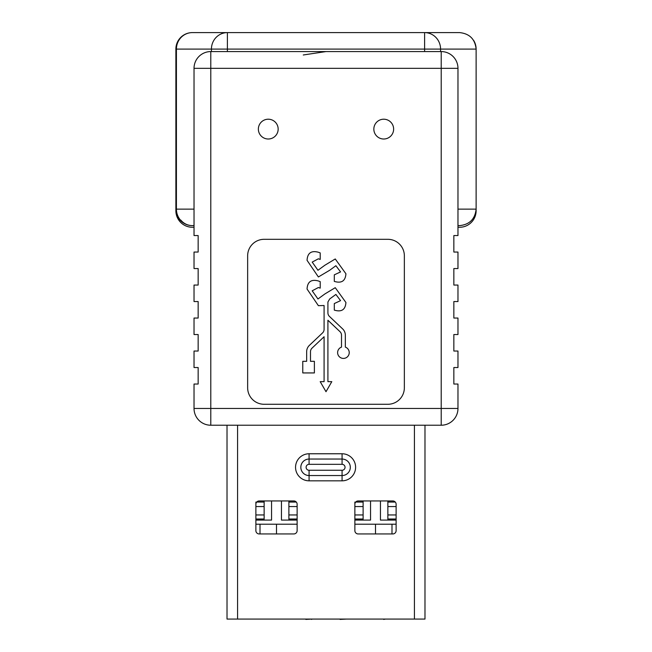 <?xml version="1.0" encoding="UTF-8"?>
<svg xmlns="http://www.w3.org/2000/svg" width="652" height="652" viewBox="0 0 652 652"><rect width="100%" height="100%" fill="white"/><g stroke="black" fill="none" stroke-linecap="round" stroke-linejoin="round"><path stroke-width="0.98" d="M343.425 358.421A5.811 5.811 0 0 0 345.34 347.125L345.34 335.193A8.68 8.68 0 0 0 342.626 328.893L329.431 316.399A4.849 4.849 0 0 1 327.915 312.878L327.915 302.023L329.676 298.975L335.894 294.443L340.564 300.637L334.297 303.563L334.297 310.107C341.526 312.284 345.405 309.749 345.927 302.495L335.25 287.679L324.9 293.938L317.956 298.983L312.202 290.808L318.388 287.516L320.205 288.143L320.205 281.607L318.168 280.898C311.175 279.113 307.475 281.819 307.051 289.032L318.388 305.674L324.085 305.511L324.085 329.374A4.849 4.849 0 0 1 322.569 332.895L309.374 345.381A8.68 8.68 0 0 0 306.66 351.689L306.66 361.322L302.772 361.322L302.772 372.936L314.386 372.936L314.386 361.322L310.491 361.322L310.491 351.689A4.849 4.849 0 0 1 312.006 348.168L324.085 336.734L324.085 381.648L320.189 381.648L326 391.705L331.811 381.648L327.915 381.648L327.915 320.246L339.994 331.672A4.849 4.849 0 0 1 341.509 335.193L341.509 347.125A5.811 5.811 0 0 0 343.425 358.421M268.257 139.006A9.902 9.902 0 0 0 278.159 129.104A9.902 9.902 0 0 0 268.257 119.21A9.902 9.902 0 0 0 258.363 129.104A9.902 9.902 0 0 0 268.257 139.006M383.743 139.006A9.902 9.902 0 0 0 393.637 129.104A9.902 9.902 0 0 0 383.743 119.21A9.902 9.902 0 0 0 373.84 129.104A9.902 9.902 0 0 0 383.743 139.006M247.646 387.785L247.646 255.804A16.496 16.496 0 0 1 264.142 239.308L387.858 239.308A16.496 16.496 0 0 1 404.354 255.804L404.354 387.785A16.496 16.496 0 0 1 387.858 404.281L264.142 404.281A16.496 16.496 0 0 1 247.646 387.785M194.027 268.551L194.027 252.055L198.151 252.055L198.151 235.559L194.027 235.559L194.027 68.33A16.765 16.765 0 0 1 210.792 51.573L441.208 51.573A16.765 16.765 0 0 1 457.973 68.33L457.973 235.559L453.849 235.559L453.849 252.055L457.973 252.055L457.973 268.551L453.849 268.551L453.849 285.054L457.973 285.054L457.973 301.55L453.849 301.55L453.849 318.046L457.973 318.046L457.973 334.541L453.849 334.541L453.849 351.037L457.973 351.037L457.973 367.532L453.849 367.532L453.849 384.036L457.973 384.036L457.973 408.47A16.765 16.765 0 0 1 441.208 425.226L210.792 425.226A16.765 16.765 0 0 1 194.027 408.47L194.027 384.036L198.151 384.036L198.151 367.532L194.027 367.532L194.027 351.037L198.151 351.037L198.151 334.541L194.027 334.541L194.027 318.046L198.151 318.046L198.151 301.55L194.027 301.55L194.027 285.054L198.151 285.054L198.151 268.551L194.027 268.551M307.051 260.319L318.388 276.961L329.676 270.262L335.894 265.723L340.564 271.917L334.297 274.842L334.297 281.387C341.526 283.563 345.405 281.028 345.927 273.775L335.25 258.966L324.9 265.217L317.956 270.27L312.202 262.096L318.388 258.795L320.205 259.431L320.205 252.894L318.168 252.185C311.175 250.392 307.475 253.106 307.051 260.319M414.427 425.226L414.427 619.074L227.018 619.074L227.018 425.226M354.867 530.646A3.301 3.301 0 0 0 358.168 533.947L392.814 533.947A3.301 3.301 0 0 0 396.114 530.646L396.114 504.249A3.301 3.301 0 0 0 392.814 500.948L358.168 500.948A3.301 3.301 0 0 0 354.867 504.249L354.867 530.646M297.133 504.249A3.301 3.301 0 0 0 293.832 500.948L259.186 500.948A3.301 3.301 0 0 0 255.886 504.249L255.886 530.646A3.301 3.301 0 0 0 259.186 533.947L293.832 533.947A3.301 3.301 0 0 0 297.133 530.646L297.133 504.249L297.133 506.555L288.885 506.555L288.885 500.948M424.982 425.226L424.982 619.074L414.427 619.074M342.072 480.826A13.529 13.529 0 0 0 355.601 467.297A13.529 13.529 0 0 0 342.072 453.768L309.081 453.768A13.529 13.529 0 0 0 295.552 467.297A13.529 13.529 0 0 0 309.081 480.826L342.072 480.826L342.072 475.544A8.248 8.248 0 0 0 350.32 467.297A8.248 8.248 0 0 0 342.072 459.049A8.248 8.248 0 0 1 350.32 467.297A8.248 8.248 0 0 1 342.072 475.544L309.081 475.544A8.248 8.248 0 0 1 300.833 467.297A8.248 8.248 0 0 1 309.081 459.049L342.072 459.049L342.072 464.33A2.967 2.967 0 0 1 345.038 467.297A2.967 2.967 0 0 1 342.072 470.263L309.081 470.263A2.967 2.967 0 0 1 306.106 467.297A2.967 2.967 0 0 1 309.081 464.33L342.072 464.33M264.133 500.948L264.133 519.351L255.886 519.351M264.133 506.555L255.886 506.555L255.886 502.048M297.133 519.351L288.885 519.351L288.885 506.555M363.115 500.948L363.115 519.351L354.867 519.351M363.115 506.555L354.867 506.555L354.867 502.048M396.114 519.351L387.867 519.351L387.867 500.948M396.114 524.208L354.867 524.208M297.133 524.208L255.886 524.208M396.114 520.084L380.442 520.084L380.442 500.948M370.54 500.948L370.54 520.084L354.867 520.084M297.133 520.084L281.46 520.084L281.46 500.948M271.558 500.948L271.558 520.084L255.886 520.084M263.555 619.074L270.278 619.074M311.566 619.4L312.153 619.074M305.812 619.4L311.648 619.074M340.075 619.4L346.416 619.074M383.669 619.074L383.091 619.074M383.669 619.4L385.503 619.074M260.009 533.947L260.009 524.208M276.505 533.947L276.505 524.208M375.495 533.947L375.495 524.208M391.991 533.947L391.991 524.208M180.824 220.099A14.849 14.849 0 0 0 192.373 225.616L194.027 225.616M457.973 225.616L459.627 225.616L457.973 225.616M457.973 227.263L459.627 227.263A16.496 16.496 0 0 0 476.123 210.767L476.123 209.121C475.072 219.064 469.579 224.565 459.627 225.616M211.427 51.573L211.427 49.096L176.415 49.096L176.415 209.121L175.877 209.121L175.877 210.767A16.496 16.496 0 0 0 192.373 227.263L194.027 227.263M339.692 51.573L312.308 51.573M175.877 209.121A16.496 16.496 0 0 0 192.373 225.616A16.496 16.496 0 0 1 175.877 209.121L175.877 49.096A16.496 16.496 0 0 1 192.373 32.6L459.627 32.6C469.579 33.651 475.072 39.144 476.123 49.096A16.496 16.496 0 0 0 473.645 40.408M473.645 217.809A16.496 16.496 0 0 0 476.123 209.121L476.123 49.096L440.573 49.096L440.573 51.573M441.208 425.226L441.208 68.33L210.792 68.33L210.792 408.47L457.973 408.47M441.208 68.33L457.973 68.33A16.765 16.765 0 0 0 441.208 51.573L441.208 68.33M210.792 425.226L210.792 408.47L194.027 408.47M194.027 68.33L210.792 68.33L210.792 51.573M237.572 425.226L237.572 619.074M342.072 453.768L342.072 459.049M309.081 470.263L309.081 480.826M309.081 453.768L309.081 464.33M342.072 475.544L342.072 470.263M264.133 502.048L256.733 502.048M264.133 514.95L255.886 514.95M264.133 519.016L255.886 519.016M296.285 502.048L288.885 502.048M297.133 514.95L288.885 514.95M297.133 519.016L288.885 519.016M363.115 502.048L355.715 502.048M363.115 514.95L354.867 514.95M363.115 519.016L354.867 519.016M395.267 502.048L387.867 502.048M396.114 506.555L387.867 506.555M396.114 514.95L387.867 514.95M396.114 519.016L387.867 519.016M192.373 32.6A16.496 16.496 0 0 0 175.877 49.096L176.415 49.096A16.496 15.966 90 0 1 192.373 32.6M424.615 51.573L424.615 49.096L227.385 49.096L227.385 51.573M457.973 209.121L476.123 209.121M192.373 225.616A16.496 15.966 90 0 1 176.415 209.121L194.027 209.121M227.385 32.6A16.496 15.966 90 0 0 211.427 49.096L227.385 49.096L227.385 32.6M424.615 32.6L424.615 49.096L440.573 49.096A16.496 15.966 -90 0 0 424.615 32.6M303.262 54.98L326 51.573"/></g></svg>
